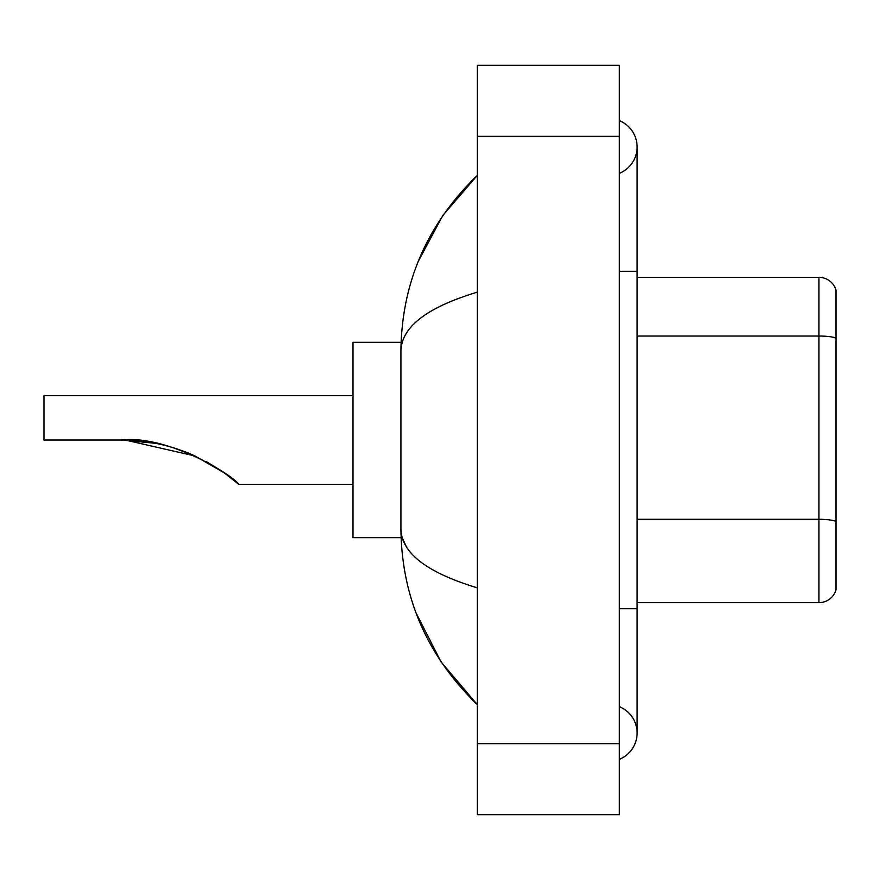 <?xml version="1.0" encoding="UTF-8"?>
<svg xmlns="http://www.w3.org/2000/svg" width="880" height="880" viewBox="0 0 880 880"><rect width="100%" height="100%" fill="white"/><g stroke="black" fill="none" stroke-linecap="round" stroke-linejoin="round"><path stroke-width="1.32" d="M619.355 759.341A28.413 28.413 0 0 0 619.355 706.662A28.413 28.413 0 0 1 619.355 759.341A28.413 28.413 0 0 0 637.109 733.007A28.413 28.413 0 0 1 619.355 759.341M619.355 120.659A28.413 28.413 0 0 1 619.355 173.338A28.413 28.413 0 0 0 619.355 120.659A28.413 28.413 0 0 1 637.109 146.993A28.413 28.413 0 0 0 619.355 120.659M477.29 292.16C427.064 307.307 401.61 326.865 400.928 350.856L400.928 529.144C401.5 553.047 426.954 572.616 477.29 587.84M477.29 814.693L619.355 814.693L619.355 65.307L477.29 65.307L477.29 814.693M400.928 350.856C401.698 282.568 427.141 224.081 477.29 175.406L442.827 215.457L418.22 261.459M416.075 612.997L441.122 662.013L477.29 704.594C427.141 655.908 401.687 597.432 400.928 529.144M406.263 546.546L402.193 537.669M836 290.125A17.754 17.754 0 0 0 818.95 277.343A17.754 17.754 0 0 1 836 290.125L836 589.875A17.754 17.754 0 0 1 818.95 602.657L637.109 602.657M836 338.25L836 338.25A17.754 3.08 180 0 0 818.95 336.039L818.95 277.343L637.109 277.343M836 338.503L836 521.521A17.754 3.08 180 0 0 818.95 519.299L818.95 336.039L637.109 336.039M125.268 440.044L195.008 455.983L224.499 473L238.843 484.396L352.99 484.396M206.36 461.648L220.429 470.184L206.36 461.648M352.99 395.604L44 395.604L44 440L121.385 440C166.408 434.742 231.022 473.583 238.843 484.396C234.058 478.456 218.834 468.71 193.182 455.158C170.302 445.104 146.377 440.055 121.385 440L155.485 443.3L126.5 440.077M401.082 342.331L352.99 342.331L352.99 537.669L401.082 537.669M121.385 440L155.089 443.223M619.355 608.696L637.109 608.696L637.109 146.993M619.355 271.304L637.109 271.304M477.29 743.655L619.355 743.655M477.29 136.345L619.355 136.345M818.95 602.657L818.95 519.299L637.109 519.299M637.109 608.696L637.109 733.007M477.29 175.406L471.108 181.368M477.29 704.594L471.108 698.632"/></g></svg>
